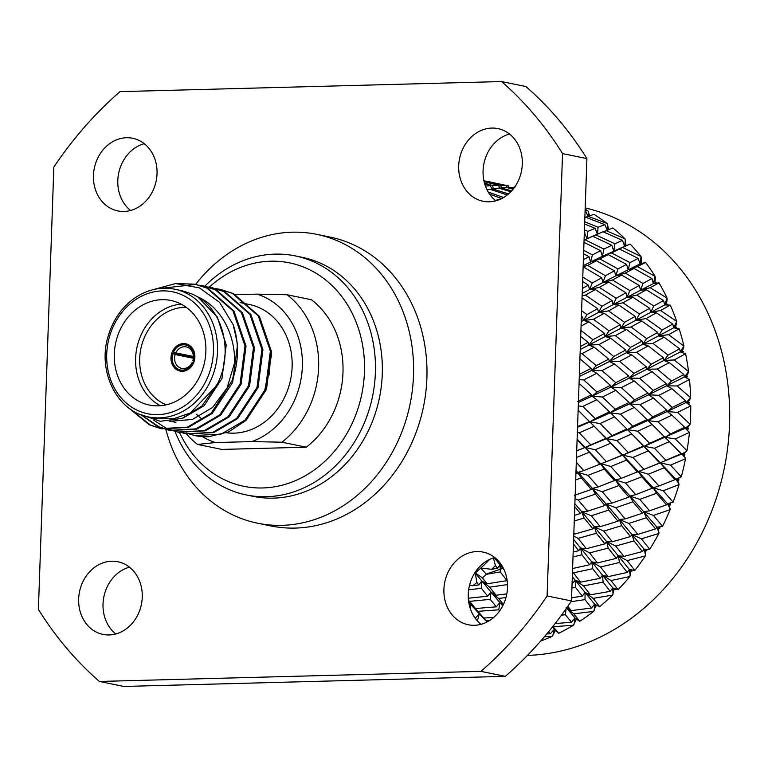 <?xml version="1.0" encoding="UTF-8"?>
<svg xmlns="http://www.w3.org/2000/svg" width="768" height="768" viewBox="0 0 768 768"><rect width="100%" height="100%" fill="white"/><g stroke="black" fill="none" stroke-linecap="round" stroke-linejoin="round"><path stroke-width="1.15" d="M197.558 444.432L221.923 449.424L306.278 447.197L281.914 442.205L251.808 441.59L215.482 442.55L197.558 444.432A88.992 75.792 101.6 0 1 186.394 433.843M251.808 441.59A77.126 65.683 -78.4 0 0 302.352 366.595A77.126 65.683 -78.4 0 0 256.963 294.144L287.069 294.749L311.424 299.741A88.992 75.792 101.6 0 1 306.278 447.197M287.069 294.749A88.992 75.792 101.6 0 1 281.914 442.205M225.379 432.614A65.194 55.526 -78.4 0 0 289.43 384.451A65.194 55.526 -78.4 0 0 259.728 307.91A65.194 55.526 -78.4 0 0 249.302 304.483L240.086 302.592M235.152 294.72L256.963 294.144M202.224 436.512A77.126 65.683 -78.4 0 0 215.482 442.55M194.093 361.584L192.835 360.768A10.973 9.35 -78.4 0 0 187.949 347.482A10.973 9.35 -78.4 0 0 186.192 346.896A10.973 9.35 -78.4 0 0 175.795 352.886L193.152 356.448A10.973 9.35 -78.4 0 0 192.509 358.099L190.195 357.024A13.939 11.875 101.6 0 1 190.598 355.92M185.798 343.795A13.939 11.875 -78.4 0 0 172.56 351.629L173.491 352.061A12.758 10.867 101.6 0 1 187.68 345.638A12.758 10.867 101.6 0 1 193.306 361.219M175.795 352.886L173.491 352.061M269.338 374.918L270.605 354.067M195.053 435.61A74.16 63.158 -78.4 0 0 195.427 435.686A74.16 63.158 -78.4 0 0 208.627 436.733L228.595 431.904L246.077 420.346L266.477 389.405L271.402 351.312L259.344 316.234L233.347 293.539L220.723 289.478M260.659 319.843L271.584 354.634L264.509 391.651M151.584 290.064L175.642 283.555L199.478 287.904L219.619 302.381L233.222 324.797A74.16 63.158 101.6 0 1 232.291 380.342L211.219 413.213L187.344 427.171L160.819 428.602L149.242 424.762L128.189 407.51M139.622 414.192L160.253 421.277L182.122 418.397L201.946 405.974L217.517 383.75C233.155 353.376 223.824 311.933 197.846 296.947L192.72 294.202L182.294 290.784L174.691 289.2A65.194 55.526 101.6 0 1 185.117 292.637A65.194 55.526 101.6 0 1 214.454 370.454A65.194 55.526 101.6 0 1 148.531 416.938C117.245 411.744 96.826 371.165 108.365 335.501C112.79 321.014 120.499 309.322 131.482 300.432C144.97 290.064 159.37 286.32 174.691 289.2M148.531 416.938L156.144 418.493L173.405 418.819L190.272 413.03L216.538 385.728M183.091 418.032L204.125 405.706L221.971 378.49L226.214 344.986L217.306 316.982L197.846 296.947C226.474 309.389 240.634 347.482 232.291 380.342M233.222 324.797L237.571 344.381L232.646 382.474L212.237 413.414L188.381 427.382L161.866 428.813L150.269 424.973L130.214 409.008M160.262 288.451L195.907 284.4L207.974 288.336L233.971 311.04L246.029 346.118L241.104 384.211L220.704 415.152L196.829 429.11L170.294 430.541L158.726 426.701L144.144 416.688M203.798 286.013L216.432 290.074L242.429 312.768L254.486 347.846L249.562 385.939L229.162 416.88L205.315 430.838L178.8 432.288L174.096 431.088M212.266 287.75L224.89 291.802L250.886 314.506L262.944 349.584L258.019 387.677L237.619 418.618L213.744 432.586L186.739 433.91M175.795 283.546L194.832 284.179L206.947 288.134L232.944 310.829L245.002 345.907L240.077 384L219.677 414.941L195.821 428.899L169.315 430.339L157.699 426.49L142.416 415.814M199.027 285.206L203.318 285.917L215.405 289.862L241.402 312.557L253.459 347.635L248.534 385.728L228.134 416.669L204.259 430.637L177.715 432.067L166.157 428.227L153.725 420.163M207.485 286.934L211.776 287.645L223.862 291.59L249.859 314.294L261.917 349.373L256.992 387.466L236.592 418.406L212.746 432.365L186.23 433.805L182.035 432.758M215.942 288.672L220.205 289.373L232.32 293.328L258.317 316.022L270.374 351.101L265.45 389.194L245.05 420.134L221.184 434.102L194.659 435.533L186.365 433.094M179.338 303.254A53.395 45.475 -78.4 0 0 170.794 300.451A53.395 45.475 -78.4 0 0 115.536 343.632A53.395 45.475 -78.4 0 0 149.376 405.062A53.395 45.475 -78.4 0 0 203.366 366.998A53.395 45.475 -78.4 0 0 179.338 303.254M234.49 363.101L227.098 387.974L212.582 407.443L192.374 419.501L169.795 421.258M175.853 422.515L172.714 421.67M160.349 405.725A53.395 45.475 101.6 0 1 136.848 348A53.395 45.475 101.6 0 1 181.142 304.147M187.949 344.506A13.939 11.875 -78.4 0 0 185.722 343.776A13.939 11.875 -78.4 0 0 171.293 355.056A13.939 11.875 -78.4 0 0 180.125 371.088A13.939 11.875 -78.4 0 0 194.227 361.152A13.939 11.875 -78.4 0 0 187.949 344.506M186.182 307.286A50.429 42.95 -78.4 0 0 140.851 348.816A50.429 42.95 -78.4 0 0 166.214 404.822M190.195 357.024L171.926 353.28A13.939 11.875 -78.4 0 0 180.202 371.107M171.926 353.28L175.152 354.538A10.973 9.35 -78.4 0 0 181.786 368.4A10.973 9.35 -78.4 0 0 192.192 362.41L193.68 362.717M192.192 362.41L193.459 363.235M192.662 362.87A12.758 10.867 101.6 0 1 178.483 369.293A12.758 10.867 101.6 0 1 172.848 353.712M192.509 358.099L175.152 354.538M209.213 287.184A114.029 97.123 101.6 0 1 360.346 334.973A114.029 97.123 101.6 0 1 262.714 487.958A114.029 97.123 101.6 0 1 179.501 432.394M195.658 284.352A147.427 125.568 101.6 0 1 316.675 234.336L330.048 237.082A147.427 125.568 101.6 0 1 425.789 392.477A147.427 125.568 101.6 0 1 295.363 528.077A147.427 125.568 101.6 0 1 270.902 525.936L257.52 523.19A147.427 125.568 101.6 0 1 165.869 429.514M316.675 234.336A147.427 125.568 101.6 0 1 412.406 389.741A147.427 125.568 101.6 0 1 281.981 525.331A147.427 125.568 101.6 0 1 257.52 523.19M204.787 286.234A122.006 103.92 101.6 0 1 295.248 255.898L302.141 257.309A122.006 103.92 101.6 0 1 381.37 385.92A122.006 103.92 101.6 0 1 273.427 498.134A122.006 103.92 101.6 0 1 253.19 496.358L246.288 494.947A122.006 103.92 101.6 0 1 175.018 431.434M295.248 255.898A122.006 103.92 101.6 0 1 374.477 384.509A122.006 103.92 101.6 0 1 266.534 496.723A122.006 103.92 101.6 0 1 246.288 494.947M495.84 200.822A37.075 31.584 101.6 0 1 483.926 163.584A37.075 31.584 101.6 0 1 509.52 134.035M481.056 624.307A37.075 31.584 101.6 0 1 469.133 587.069A37.075 31.584 101.6 0 1 494.726 557.52M115.805 633.965A37.075 31.584 101.6 0 1 103.882 596.736A37.075 31.584 101.6 0 1 129.475 567.178M130.589 210.48A37.075 31.584 101.6 0 1 118.666 173.242A37.075 31.584 101.6 0 1 144.269 143.693M586.915 158.592A370.781 315.811 -78.4 0 0 525.907 86.544L501.542 81.552A370.781 315.811 -78.4 0 1 562.55 153.6L547.104 595.958L571.469 600.95L586.915 158.592L562.55 153.6M505.306 676.358L480.941 671.366L99.418 681.456L123.773 686.448L505.306 676.358A370.781 315.811 -78.4 0 0 571.469 600.95M480.941 671.366A370.781 315.811 -78.4 0 0 547.104 595.958M501.542 81.552L120.01 91.642A370.781 315.811 -78.4 0 0 53.846 167.05L38.4 609.408A370.781 315.811 -78.4 0 0 99.418 681.456M123.955 211.459A37.075 31.584 101.6 0 1 117.811 210.912A37.075 31.584 101.6 0 1 94.31 168.259A37.075 31.584 101.6 0 1 132.682 138.269A37.075 31.584 101.6 0 1 156.758 177.35A37.075 31.584 101.6 0 1 123.955 211.459M109.171 634.944A37.075 31.584 101.6 0 1 103.018 634.406A37.075 31.584 101.6 0 1 79.517 591.744A37.075 31.584 101.6 0 1 117.898 561.754A37.075 31.584 101.6 0 1 141.974 600.835A37.075 31.584 101.6 0 1 109.171 634.944M474.422 625.286A37.075 31.584 101.6 0 1 468.269 624.749A37.075 31.584 101.6 0 1 444.768 582.086A37.075 31.584 101.6 0 1 483.149 552.096A37.075 31.584 101.6 0 1 507.226 591.178A37.075 31.584 101.6 0 1 474.422 625.286M489.206 201.792A37.075 31.584 101.6 0 1 483.062 201.254A37.075 31.584 101.6 0 1 459.562 158.602A37.075 31.584 101.6 0 1 497.933 128.611A37.075 31.584 101.6 0 1 522.019 167.693A37.075 31.584 101.6 0 1 489.206 201.792M502.858 568.368L486.154 574.09M585.197 207.907A227.27 193.565 101.6 0 1 727.526 448.925A227.27 193.565 101.6 0 1 527.462 655.392M660.125 526.176L659.77 528.346L658.589 529.142L658.858 533.501A233.568 198.931 101.6 0 1 649.728 549.245L644.122 549.178L646.877 550.541L645.667 551.069L645.398 555.888A233.568 198.931 101.6 0 1 634.829 570.432L629.347 569.53L631.968 571.056L630.768 571.286L629.904 576.509A233.568 198.931 101.6 0 1 618.058 589.661L612.758 587.923L615.254 589.603L614.074 589.555L612.605 595.094A233.568 198.931 101.6 0 1 599.616 606.691L594.586 604.147L596.928 605.962L595.805 605.626L593.702 611.405A233.568 198.931 101.6 0 1 579.754 621.283L575.069 617.971L577.248 619.901L576.202 619.286L573.446 625.219A233.568 198.931 101.6 0 1 558.72 633.264L554.458 629.222L556.464 631.248L555.523 630.365L552.115 636.365A233.568 198.931 101.6 0 1 540.691 641.059M670.608 502.685L670.483 504.739L669.37 505.814L670.128 509.645A233.568 198.931 101.6 0 1 662.534 526.368L656.909 527.165L658.589 529.142M614.928 243.792L622.454 240.365L603.082 231.773L595.757 234.893L614.928 243.792L613.805 251.069L630.125 244.022A233.568 198.931 101.6 0 1 641.078 256.57L640.013 263.962L645.59 262.406A233.568 198.931 101.6 0 1 655.152 276.413L653.405 283.565L659.03 282.845A233.568 198.931 101.6 0 1 667.085 298.128L664.675 304.944L670.262 305.078A233.568 198.931 101.6 0 1 676.704 321.437L673.68 327.84L679.162 328.81A233.568 198.931 101.6 0 1 683.894 346.032L680.314 351.936L685.594 353.741A233.568 198.931 101.6 0 1 688.56 371.606L684.47 376.934L689.472 379.536A233.568 198.931 101.6 0 1 690.643 397.805L686.112 402.499L690.768 405.869A233.568 198.931 101.6 0 1 690.125 424.31L685.21 428.294L689.443 432.394A233.568 198.931 101.6 0 1 686.986 450.758L684.538 452.822L684.845 454.57L683.923 456.163L685.517 458.755A233.568 198.931 101.6 0 1 681.293 476.803L675.869 479.251L678.778 478.128L678.874 480.038L677.846 481.382L679.056 484.618A233.568 198.931 101.6 0 1 673.104 502.118L667.536 503.75L669.37 505.814M689.856 424.954L687.802 427.114L688.301 428.669L687.514 430.483M690.442 398.525L688.531 401.318L689.213 402.653L688.579 404.678M686.726 375.782L687.552 376.877L684.47 376.934L686.726 375.782L688.416 372.384M682.406 350.842L683.357 351.677L680.314 351.936L682.406 350.842L683.818 346.877M675.619 326.803L676.675 327.379L673.68 327.84L675.619 326.803L676.704 322.32M666.451 304.003L667.594 304.301L664.675 304.944L666.451 304.003L667.162 299.04M655.037 282.73L656.227 282.739L653.405 283.565L655.037 282.73L655.315 277.344M641.52 263.251L640.013 263.962L641.52 263.251L641.328 257.52M603.331 231.888L612.845 227.942A233.568 198.931 101.6 0 1 625.037 238.867L626.074 245.837M585.696 217.219L593.962 214.368A233.568 198.931 101.6 0 1 607.248 223.536L608.659 229.536M585.149 209.213A233.568 198.931 101.6 0 1 587.923 210.758L589.517 215.578M546.778 633.936L550.282 633.792L554.458 629.222L555.523 630.365M552.413 627.024L554.458 629.222L552.768 635.616M552.115 636.365L544.531 636.614M555.12 623.587L571.469 622.234L575.069 617.971L576.202 619.286M567.802 606.326L571.2 610.627L566.208 607.526L575.069 617.971L574.013 624.432M573.446 625.219L553.094 626.736L558.72 633.264M571.2 610.627L591.523 608.016L594.586 604.147L595.805 605.626M590.4 594.806L610.205 591.35L603.11 582.144L583.498 585.878L590.4 594.806L585.082 592.483L594.586 604.147L594.182 610.598M593.702 611.405L573.754 613.824L579.754 621.283M610.205 591.35L612.758 587.923L614.074 589.555M608.054 576.672L627.245 572.438L619.526 562.493L600.538 566.976L608.054 576.672L602.486 575.136L612.758 587.923L612.998 594.288M612.605 595.094L593.155 598.358L599.616 606.691M627.245 572.438L629.347 569.53L630.768 571.286M623.923 556.435L642.442 551.53L634.013 540.941L615.734 546.067L623.923 556.435L618.202 555.734L629.347 569.53L630.221 575.702M629.904 576.509L611.04 580.541L618.058 589.661M642.442 551.53L644.122 549.178L645.667 551.069M637.814 534.384L655.574 528.902L646.378 517.766L628.877 523.43L637.814 534.384L632.006 534.518L644.122 549.178L645.619 555.101M645.398 555.888L627.187 560.602L634.829 570.432M655.574 528.902L656.909 527.165L659.002 532.742M658.858 533.501L641.376 538.8L649.728 549.245M649.546 510.797L666.499 504.845L656.477 493.277L639.792 499.373L649.546 510.797L643.728 511.766L656.909 527.165L659.77 528.346M666.499 504.845L667.536 503.75L670.186 508.915M670.128 509.645L653.424 515.414L662.534 526.368M658.954 485.981L675.053 479.664L664.166 467.789L648.355 474.202L658.954 485.981L653.222 487.776L667.536 503.75L670.483 504.739M676.032 479.184L677.846 481.382M675.84 479.261L679.037 483.936M679.056 484.618L663.178 490.752L673.104 502.118M665.923 460.262L681.139 453.706L669.341 441.629L654.432 448.234L665.923 460.262L660.355 462.854L675.869 479.251L675.053 479.664L675.869 479.251L678.874 480.038M686.669 451.325L681.782 453.994L683.923 456.163M643.997 469.344L681.782 453.994L685.421 458.131M685.517 458.755L670.512 465.149L681.293 476.803M681.139 453.706L684.845 454.57M670.368 433.978L684.662 427.296L671.952 415.142L657.955 421.824L670.368 433.978L665.04 437.338L681.782 453.994L684.538 452.822M689.443 432.394L675.322 438.922L686.986 450.758M659.626 462.912L648.269 450.912L632.909 457.45L643.939 469.363L660.355 462.854L644.198 446.294L685.21 428.294L688.301 428.669M684.662 427.296L685.21 428.294L687.802 427.114M690.768 405.869L677.549 412.416L690.125 424.31M672.221 407.462L685.594 400.781L671.952 388.675L658.886 395.318L672.221 407.462L667.21 411.542L686.112 402.499L689.213 402.653M685.594 400.781L686.112 402.499L688.531 401.318M689.472 379.536L677.174 385.978L690.643 397.805M685.594 353.741L674.189 359.952L688.56 371.606M679.162 328.81L668.63 334.685L683.894 346.032M670.262 305.078L660.586 310.502L676.704 321.437M659.03 282.845L650.141 287.712L667.085 298.128M645.59 262.406L637.45 266.621L655.152 276.413M630.125 244.022L622.675 247.488L641.078 256.57M625.373 239.818L624.682 246.403L622.454 240.365M605.99 230.582L625.037 238.867M607.67 224.467L607.622 229.939M587.645 216.125L607.248 223.536M588.432 211.67L588.797 215.779M585.13 209.837L587.923 210.758M566.208 607.526L573.754 613.824M571.584 597.792L582.269 596.131L585.082 592.483L593.155 598.358M600.154 578.314L592.742 568.723L573.437 572.842L580.627 582.163L600.154 578.314L602.486 575.136L611.04 580.541M616.301 558.374L608.208 548.093L589.584 552.902L597.418 562.944L616.301 558.374L618.202 555.734L627.187 560.602M630.49 536.563L621.658 525.686L603.773 531.101L612.317 541.776L630.49 536.563L632.006 534.518L641.376 538.8M642.538 513.187L632.909 501.821L615.83 507.715L625.152 518.918L642.538 513.187L643.728 511.766L653.424 515.414M652.301 488.525L641.818 476.784L625.584 483.053L635.741 494.678L653.222 487.776L663.178 490.752M664.166 467.789L660.355 462.854L670.512 465.149M669.341 441.629L652.166 424.55L637.718 431.222L649.661 443.318L664.435 436.685L665.04 437.338L675.322 438.922M652.81 416.87L666.672 410.179L653.472 398.026L639.955 404.717L652.81 416.87L647.635 420.595L667.21 411.542L677.549 412.416M671.462 381.062L683.904 374.515L669.331 362.573L657.197 369.043L671.462 381.062L666.835 385.824L677.174 385.978M653.357 390.374L666.288 383.75L652.157 371.702L639.571 378.278L653.357 390.374L648.528 394.8L684.47 376.934L683.904 374.515M668.093 355.133L679.622 348.826L664.147 337.171L652.925 343.354L668.093 355.133L663.926 360.499L674.189 359.952M651.293 364.166L663.302 357.725L648.25 345.907L636.586 352.253L651.293 364.166L646.896 369.235L680.314 351.936L679.622 348.826M662.179 330L672.816 324.058L656.458 312.806L646.109 318.586L662.179 330L658.522 335.914L668.63 334.685M646.646 338.592L657.744 332.458L641.808 320.986L631.027 326.986L646.646 338.592L642.73 344.246L673.68 327.84L672.816 324.058M653.779 305.99L663.552 300.528L646.358 289.795L636.845 295.066L653.779 305.99L650.698 312.374L660.586 310.502M639.475 313.987L649.699 308.275L632.89 297.264L622.982 302.803L639.475 313.987L636.096 320.141L664.675 304.944L663.552 300.528M642.998 283.43L651.974 278.554L633.984 268.445L625.267 273.082L642.998 283.43L640.541 290.208L650.141 287.712M629.866 290.659L639.254 285.485L621.638 275.04L612.547 280.013L629.866 290.659L627.091 297.254L653.405 283.565L651.974 278.554M630 262.608L638.208 258.413L619.488 249.014L611.51 252.941L630 262.608L628.186 269.674L637.45 266.621M617.962 268.934L626.563 264.384L608.179 254.621L599.856 258.922L617.962 268.934L615.821 275.866L640.013 263.962L638.208 258.413M603.898 249.082L611.789 245.261L592.704 236.256L585.072 239.789L603.898 249.082L602.429 256.272L622.675 247.488M550.282 633.792L548.534 631.814M571.469 622.234L565.392 614.746L561.494 615.149M566.064 608.813L565.392 614.746M591.523 608.016L584.995 599.635L570.97 601.699M580.627 582.163L575.174 580.234L585.082 592.483L584.995 599.635M597.418 562.944L591.763 561.83L602.486 575.136L603.11 582.144M612.317 541.776L606.547 541.488L618.202 555.734L619.526 562.493M625.152 518.918L619.334 519.466L632.006 534.518L634.013 540.941M635.741 494.678L629.962 496.051L643.728 511.766L646.378 517.766M643.939 469.363L638.285 471.562L653.222 487.776L656.477 493.277M666.672 410.179L667.21 411.542L671.952 415.142M666.288 383.75L666.835 385.824L671.952 388.675M663.302 357.725L663.926 360.499L669.331 362.573M657.744 332.458L658.522 335.914L664.147 337.171M649.699 308.275L650.698 312.374L656.458 312.806M639.254 285.485L640.541 290.208L646.358 289.795M626.563 264.384L628.186 269.674L633.984 268.445M611.789 245.261L613.805 251.069L619.488 249.014M584.707 221.779L597.994 227.222L597.581 234.624L595.114 228.355L584.63 223.968M597.994 227.222L604.915 224.65L607.171 230.122M604.915 224.65L584.957 216.941M585.062 211.661L585.811 211.478L587.923 216.038M585.811 211.478L585.082 211.229M572.074 583.747L575.174 580.234L583.498 585.878M572.602 568.512L589.651 564.739L591.763 561.83L600.538 566.976M604.848 543.83L596.419 533.242L578.16 538.368L586.33 548.736L604.848 543.83L606.547 541.488L615.734 546.067M617.99 521.203L608.784 510.077L591.302 515.741L600.221 526.685L617.99 521.203L619.334 519.466L628.877 523.43M628.906 497.146L618.883 485.578L602.227 491.683L611.952 503.098L628.906 497.146L629.962 496.051L639.792 499.373M638.726 471.389L648.355 474.202M638.208 471.59L643.411 469.574M649.661 443.318L644.198 446.294L654.432 448.234M641.818 476.784L638.285 471.562L637.459 471.965L626.573 460.09L610.781 466.502L621.36 478.282L638.285 471.562L622.762 455.155L644.198 446.294L627.446 429.638L647.635 420.595L657.955 421.824M634.627 399.763L648 393.082L634.358 380.976L621.312 387.619L634.627 399.763L629.616 403.843L648.528 394.8L658.886 395.318M633.869 373.363L646.31 366.816L631.747 354.874L619.632 361.354L633.869 373.363L629.242 378.125L646.896 369.235L657.197 369.043M630.509 347.434L642.029 341.126L626.563 329.472L615.35 335.664L630.509 347.434L626.333 352.8L642.73 344.246L652.925 343.354M624.586 322.301L635.222 316.358L618.864 305.107L608.534 310.896L624.586 322.301L620.938 328.214L636.096 320.141L646.109 318.586M616.186 298.291L625.958 292.829L608.765 282.096L599.28 287.366L616.186 298.291L613.104 304.685L627.091 297.254L636.845 295.066M605.405 275.731L614.381 270.854L596.39 260.746L587.693 265.392L605.405 275.731L602.947 282.509L615.821 275.866L625.267 273.082M583.718 250.31L592.406 254.909L590.592 261.984L602.429 256.272L611.51 252.941M584.035 239.981L595.757 234.893M582.269 596.131L575.443 587.328L571.92 587.942M572.314 576.682L575.174 580.234L575.443 587.328M586.33 548.736L580.608 548.035L591.763 561.83L592.742 568.723M600.221 526.685L594.413 526.819L606.547 541.488L608.208 548.093M611.952 503.098L606.134 504.067L619.334 519.466L621.658 525.686M621.36 478.282L615.629 480.077L629.962 496.051L632.909 501.821M643.546 446.006L631.757 433.93L616.867 440.544L628.33 452.563L643.546 446.006L648.269 450.912M647.069 419.597L634.358 407.443L620.39 414.134L632.774 426.278L647.069 419.597L652.166 424.55M648 393.082L648.528 394.8L653.472 398.026M646.31 366.816L646.896 369.235L652.157 371.702M642.029 341.126L642.73 344.246L648.25 345.907M635.222 316.358L636.096 320.141L641.808 320.986M625.958 292.829L627.091 297.254L632.89 297.264M614.381 270.854L615.821 275.866L621.638 275.04M592.406 254.909L600.614 250.714L602.429 256.272L608.179 254.621M584.429 229.834L587.875 231.36L587.107 238.714L584.342 232.426M587.875 231.36L595.114 228.355M508.608 185.952L487.392 181.373L508.608 185.952L509.107 187.651M514.109 186.845L514.454 187.402M514.944 187.738L509.28 187.526L513.523 188.64M572.477 572.227L573.437 572.842M573.178 552.058L578.717 550.675L580.608 548.035L589.584 552.902M573.85 532.944L574.752 534.077L592.906 528.874L594.413 526.819L603.773 531.101M604.963 505.488L595.344 494.122L578.246 500.016L587.587 511.219L604.963 505.488L606.134 504.067L615.83 507.715M614.717 480.835L604.253 469.094L588 475.363L598.166 486.979L615.629 480.077L625.584 483.053M628.33 452.563L622.762 455.155L632.909 457.45M632.774 426.278L627.446 429.638L637.718 431.222M615.245 409.181L629.088 402.49L615.898 390.336L602.371 397.018L615.245 409.181L610.061 412.906L629.616 403.843L639.955 404.717M615.792 382.685L628.704 376.051L614.592 364.013L601.987 370.579L615.792 382.685L610.963 387.11L629.242 378.125L639.571 378.278M613.728 356.477L625.718 350.035L610.685 338.218L599.002 344.563L613.728 356.477L609.322 361.546L626.333 352.8L636.586 352.253M609.072 330.902L620.16 324.758L604.234 313.296L593.453 319.296L609.072 330.902L605.165 336.547L620.938 328.214L631.027 326.986M601.901 306.288L612.115 300.576L595.325 289.574L585.398 295.104L601.901 306.288L598.531 312.451L613.104 304.685L622.982 302.803M582.778 277.075L592.301 282.97L589.526 289.555L602.947 282.509L612.547 280.013M583.181 265.68L590.592 261.984L599.856 258.922M584.064 240.211L585.072 239.789M508.637 188.006L509.28 187.526M572.611 583.651L572.093 582.989M589.651 564.739L581.933 554.794L573.005 556.944M573.619 539.453L580.608 548.035L581.933 554.794M587.587 511.219L581.76 511.776L594.413 526.819L596.419 533.242M598.166 486.979L592.387 488.362L606.134 504.067L608.784 510.077M606.374 461.674L622.042 455.222L610.694 443.222L595.334 449.75L606.374 461.674L600.71 463.862L615.629 480.077L618.883 485.578M606.499 461.626L622.762 455.155L626.573 460.09M622.042 455.222L622.762 455.155L606.634 438.605L627.446 429.638L631.757 433.93M629.088 402.49L629.616 403.843L634.358 407.443M628.704 376.051L629.242 378.125L634.358 380.976M625.718 350.035L626.333 352.8L631.747 354.874M620.16 324.758L620.938 328.214L626.563 329.472M612.115 300.576L613.104 304.685L618.864 305.107M592.301 282.97L601.68 277.786L602.947 282.509L608.765 282.096M583.392 259.642L588.989 256.694L590.592 261.984L596.39 260.746M600.614 250.714L583.997 242.352M584.323 232.906L584.861 232.666M513.082 189.206L506.947 187.546L501.12 187.853L511.622 190.906M484.022 181.267L500.726 185.338L501.331 187.834M500.726 185.338L506.342 185.702L507.504 187.699M506.342 185.702L483.917 180.768M489.658 620.477L486.01 620.63L487.152 621.917M487.066 621.965L479.299 613.834L486.01 620.63M502.742 605.846L499.92 602.582L503.011 605.318M573.734 536.15L578.16 538.368M574.454 515.376L580.416 513.514L581.76 511.776L591.302 515.741M574.358 495.408L591.341 489.446L592.387 488.362L602.227 491.683M601.152 463.699L610.781 466.502M600.643 463.891L605.29 462.096M612.086 435.629L626.861 428.995L614.592 416.861L600.144 423.523L612.086 435.629L606.634 438.605L616.867 440.544M576.317 462.259L583.766 470.592L600.71 463.862L585.168 447.456L606.634 438.605L589.853 421.939L610.061 412.906L620.39 414.134M597.034 392.064L610.426 385.392L596.765 373.277L583.728 379.92L597.034 392.064L592.022 396.144L610.963 387.11L621.312 387.619M596.275 365.664L608.736 359.117L594.154 347.174L582.038 353.654L596.275 365.664L591.658 370.426L609.322 361.546L619.632 361.354M580.915 330.394L592.915 339.734L588.749 345.101L605.165 336.547L615.35 335.664M581.606 310.733L586.992 314.602L583.344 320.515L598.531 312.451L608.534 310.896M582.211 293.424L589.526 289.555L599.28 287.366M583.142 266.746L587.693 265.392M484.522 183.235L492.624 185.462L498.413 185.299L500.179 188.515L501.12 187.853M499.661 610.896L498.749 609.792L477.917 611.338L483.686 618.01L479.299 613.834L477.418 620.966M483.686 618.01L493.661 617.482M503.194 604.954L499.92 602.582L498.749 609.792M578.717 550.675L573.456 543.965M574.752 534.077L573.811 534.038M592.906 528.874L584.093 517.997L574.262 521.002M574.867 503.693L581.76 511.776L584.093 517.997M583.766 470.592L578.035 472.378L592.387 488.362L595.344 494.122M590.746 444.874L605.971 438.317L594.163 426.23L579.274 432.845L590.746 444.874L585.168 447.456L599.894 464.275L600.71 463.862L604.253 469.094M605.971 438.317L610.694 443.222M609.504 411.907L596.765 399.744L582.797 406.435L595.181 418.579L609.504 411.907L614.592 416.861M610.426 385.392L610.963 387.11L615.898 390.336M608.736 359.117L609.322 361.546L614.592 364.013M592.915 339.734L604.464 333.437L605.165 336.547L610.685 338.218M586.992 314.602L597.648 308.669L598.531 312.451L604.234 313.296M582.384 288.48L588.394 285.139L589.526 289.555L595.325 289.574M601.68 277.786L584.064 267.35L583.104 267.869M583.114 267.485L584.064 267.35M588.989 256.694L583.594 253.786M510.854 191.722L498.701 188.083L492.672 188.89L508.493 193.958M492.624 185.462L493.258 188.794M498.413 185.299L484.118 181.69M505.968 597.571L498.576 598.435L503.434 604.454M475.123 618.403L479.299 613.834L470.928 604.694L477.917 611.338M496.301 606.835L490.214 599.347L469.603 601.373L475.526 608.525L496.301 606.835L499.92 602.582L491.021 592.128L498.576 598.435M575.04 498.806L578.246 500.016M575.914 473.587L578.035 472.378L588 475.363M576.71 450.845L585.168 447.456L595.334 449.75M595.181 418.579L589.853 421.939L600.144 423.523M578.4 402.49L592.022 396.144L602.371 397.018M579.312 376.522L591.658 370.426L601.987 370.579M580.253 349.488L588.749 345.101L599.002 344.563M581.222 321.638L583.344 320.515L593.453 319.296M582.125 295.738L585.398 295.104M491.405 189.715L492.672 188.89M475.526 608.525L470.928 604.694L470.179 608.198M507.504 584.592L489.658 587.165L496.022 595.229L491.021 592.128L490.214 599.347M496.022 595.229L506.813 593.894M580.416 513.514L574.762 506.659M591.341 489.446L581.29 477.878L575.693 479.952M576.038 470.179L581.29 477.878M577.536 427.286L589.853 421.939L594.163 426.23M577.661 401.482L591.485 394.79L592.022 396.144L596.765 399.744M579.379 374.39L591.11 368.352L591.658 370.426L596.765 373.277M580.358 346.522L588.115 342.336L588.749 345.101L594.154 347.174M604.464 333.437L588.97 321.773L581.069 326.141M581.357 317.731L582.566 317.059L583.344 320.515L588.97 321.773M597.648 308.669L582.528 298.262M588.394 285.139L582.624 281.501M507.302 194.957L490.166 189.322L487.094 189.926M485.453 186.125L490.234 185.626L492.115 189.245M490.234 185.626L484.762 184.08M196.378 414.24L198.077 415.757M199.162 416.717L202.138 419.347M588.979 452.39L576.48 457.488M488.285 192.106L503.606 197.501M469.584 606.163L470.928 604.694L468.758 602.266M468.509 600.384L469.603 601.373M468.326 598.243L487.69 596.198L491.021 592.128L481.853 581.059L489.658 587.165M504.288 570.144L500.026 564.845L502.416 566.448M576.72 450.739L585.168 447.456L577.123 439.133M577.354 432.48L579.274 432.845M577.555 426.576L589.488 421.574M578.285 405.907L582.797 406.435M579.197 379.709L583.728 379.92M580.109 353.693L582.038 353.654M487.69 596.198L481.402 588.259L481.853 581.059L487.027 583.786L507.168 580.618M507.091 580.742L500.294 571.939L500.026 564.845L501.83 565.488M577.114 473.126L575.981 471.84M584.448 447.523L577.104 439.718M578.131 410.256L589.853 421.939M591.485 394.79L579.072 383.328M591.11 368.352L579.926 358.781M588.115 342.336L580.704 336.461M582.566 317.059L581.414 316.224M494.938 200.611L501.619 198.595M501.581 198.499L489.61 194.16M481.402 588.259L469.613 589.738M500.294 571.939L486.355 574.31A233.568 198.931 101.6 0 1 482.4 577.843L487.027 583.786M469.594 585.082L472.819 585.734L478.79 584.938L481.853 581.059L475.258 572.986L482.4 577.843M486.355 574.31L480.768 568.07A227.27 193.565 -78.4 0 0 489.648 559.402M474.182 573.907A227.27 193.565 -78.4 0 0 475.258 572.986A227.27 193.565 -78.4 0 0 480.768 568.07L491.654 569.309L497.462 568.262L500.026 564.845L494.246 557.654M478.79 584.938L476.88 582.499L475.258 572.986M497.462 568.262L495.398 565.584L493.411 557.914M491.654 569.309A233.568 198.931 -78.4 0 0 495.398 565.584M472.819 585.734A233.568 198.931 -78.4 0 0 476.88 582.499M182.515 295.066A62.227 53.002 -78.4 0 0 106.896 362.208A62.227 53.002 -78.4 0 0 190.838 400.992A62.227 53.002 -78.4 0 0 182.515 295.066M221.232 289.584L220.205 289.373M212.774 287.846L211.747 287.645M204.317 286.118L203.29 285.907M195.859 284.39L194.832 284.179M195.427 435.686L194.688 435.533M187.248 434.016L186.23 433.805M178.79 432.288L177.763 432.077M170.333 430.55L169.306 430.339M161.875 428.822L160.848 428.611"/></g></svg>
